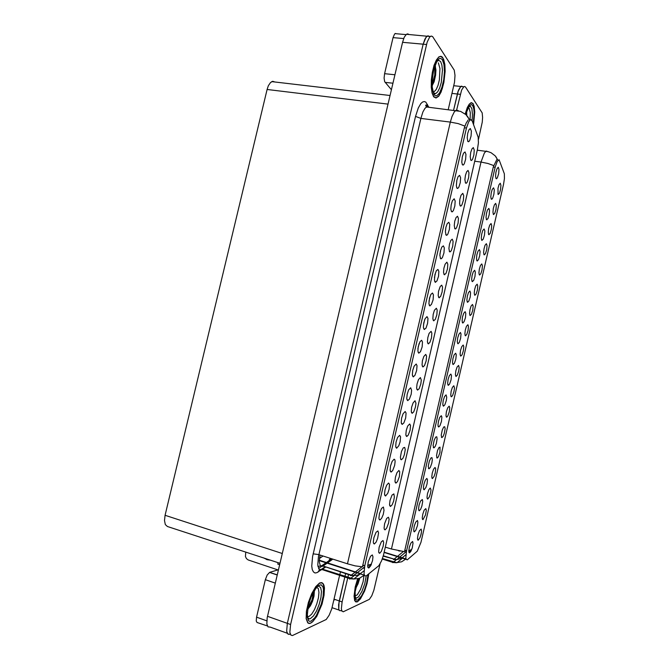 <?xml version="1.0" encoding="UTF-8"?>
<svg xmlns="http://www.w3.org/2000/svg" width="669" height="669" viewBox="0 0 669 669"><rect width="100%" height="100%" fill="white"/><g stroke="black" fill="none" stroke-linecap="round" stroke-linejoin="round"><path stroke-width="1" d="M479.422 274.976L480.752 273.889L482.04 269.925L482.424 265.677L481.78 263.946L480.409 265.509L479.313 269.122L478.912 272.935L479.422 274.976M418.234 540.226L419.965 537.717L421.102 534.146L421.554 530.801L421.127 529.112L419.48 530.701L418.041 534.656L417.464 538.612L418.234 540.226M419.321 510.781L420.617 509.31L421.913 506.015L422.708 501.298L422.264 499.484L420.5 501.131L419.07 505.154L418.535 509.151L419.321 510.781M474.756 295.213L476.077 294.101L477.382 290.095L477.775 285.847L477.122 284.183L475.751 285.755L474.63 289.401L474.229 293.223L474.756 295.213M433.83 447.912L435.093 446.649L436.347 443.497L437.141 438.747L436.748 436.748L435.703 437.074L434.181 440.169L433.127 445.445L433.83 447.912L433.286 447.335M446.616 417.205L447.845 415.984L449.334 411.744L449.76 407.463L449.158 406.158L447.695 407.797L446.415 411.652L445.972 415.533L446.616 417.205M462.672 322.985L464.035 321.814L465.423 317.675L465.816 313.326L465.097 311.704L463.667 313.376L462.488 317.139L462.095 321.028L462.672 322.985M432.45 478.586L434.114 476.361L435.235 472.883L435.67 468.618L435.009 467.489L433.604 469.145L432.241 473.092L431.748 476.997L432.45 478.586M448.289 385.319L449.601 384.09L451.073 379.825L451.491 375.46L450.839 374.03L449.325 375.727L448.063 379.607L447.636 383.529L448.289 385.319M441.9 437.643L443.121 436.405L444.325 433.336L445.102 428.704L444.743 426.73L443.739 427.023L442.276 430.016L441.247 435.185L441.9 437.643L441.398 437.1M457.889 343.732L459.235 342.536L460.648 338.363L461.05 334.007L460.431 332.468L458.892 334.132L457.688 337.937L457.278 341.834L457.889 343.732M427.717 499.107L429.406 496.783L430.527 493.279L430.995 489.884L430.284 487.994L428.896 489.641L427.516 493.58L426.989 497.51L427.717 499.107M443.472 406.15L444.768 404.912L446.282 400.606L446.733 397.135L446.081 394.869L444.525 396.566L443.238 400.488L442.811 404.419L443.472 406.15M493.388 214.448L494.742 213.444L495.946 209.564L496.331 205.324L495.67 203.384L494.349 204.906L493.321 208.452L492.936 212.249L493.388 214.448M470.081 315.475L471.394 314.338L472.724 310.299L473.125 306.051L472.506 304.454L471.085 306.034L469.939 309.714L469.538 313.535L470.081 315.475M491.272 199.111L491.999 199.119L492.693 198.116L493.914 194.169L494.291 189.837L493.53 187.788L492.217 189.377L491.18 192.973L490.803 196.845L491.272 199.111M456.015 376.43L457.287 375.234L458.708 371.086L459.151 367.707L458.558 365.408L457.069 367.013L455.848 370.793L455.422 374.64L456.015 376.43M481.772 240.288L483.177 239.226L484.448 235.22L484.824 230.889L484.105 228.99L482.725 230.604L481.638 234.25L481.262 238.122L481.772 240.288M467.464 302.263L468.835 301.117L470.19 297.019L470.575 292.671L469.872 290.99L468.442 292.637L467.288 296.375L466.895 300.256L467.464 302.263M451.316 396.809L452.57 395.596L454.025 391.398L454.477 388.012L453.866 385.77L452.386 387.393L451.132 391.214L450.697 395.07L451.316 396.809M477.005 260.918L478.402 259.823L479.698 255.792L480.083 251.452L479.414 249.637L477.967 251.251L476.863 254.931L476.479 258.803L477.005 260.918M437.183 458.098L438.379 456.852L439.934 452.52L440.035 447.151L439.056 447.461L437.568 450.496L436.506 455.689L437.183 458.098L436.648 457.554M453.089 364.505L454.418 363.292L455.865 359.077L456.275 354.721L455.639 353.24L454.109 354.921L452.88 358.76L452.461 362.665L453.089 364.505M465.398 335.763L466.694 334.609L468.057 330.536L468.467 326.28L467.882 324.749L466.418 326.338L465.248 330.043L464.838 333.873L465.398 335.763M414.462 531.796L415.784 530.249L417.423 525.633L417.882 522.205L417.423 520.457L415.683 522.113L414.22 526.143L413.659 530.157L414.462 531.796M472.239 281.574L473.619 280.453L474.948 276.389L475.333 272.049L474.647 270.301L473.209 271.932L472.08 275.636L471.687 279.517L472.239 281.574M498.029 194.319L499.392 193.358L500.571 189.503L500.956 185.263L500.245 183.239L498.99 184.761L497.97 188.273L498.029 194.319M484.08 254.772L485.426 253.71L486.681 249.78L487.065 245.531L486.38 243.725L485.058 245.28L483.988 248.876L483.595 252.681L484.08 254.772M496.022 178.564L496.758 178.606L497.443 177.611L498.639 173.689L499.015 169.349L498.263 167.233L496.958 168.805L495.938 172.376L495.57 176.248L496.022 178.564M409.604 552.845L410.942 551.214L412.263 547.827L413.049 543.144L412.581 541.464L410.858 543.128L409.369 547.167L408.776 551.197L409.604 552.845M460.715 356.084L461.995 354.904L463.391 350.799L463.801 346.534L463.199 345.062L461.744 346.659L460.548 350.405L460.13 354.244L460.715 356.084M486.522 219.683L487.935 218.654L489.181 214.682L489.557 210.342L488.855 208.385L487.475 209.974L486.413 213.603L486.037 217.467L486.522 219.683M422.984 519.654L425.501 514.938L426.278 510.33L425.86 508.582L424.188 510.163L422.783 514.101L422.231 518.04L422.984 519.654M438.655 427.014L439.934 425.76L441.481 421.411L441.908 417.021L441.264 415.717L439.734 417.431L438.412 421.395L437.969 425.342L438.655 427.014M488.738 234.593L490.093 233.565L491.322 229.659L491.698 225.411L491.029 223.546L489.708 225.085L488.654 228.647L488.27 232.452L488.738 234.593M424.163 489.792L425.902 487.467L427.056 483.896L427.483 479.556L426.78 478.444L425.317 480.166L423.912 484.197L423.41 488.178L424.163 489.792M429.005 468.844L430.259 467.522L431.865 463.073L432.333 459.578L431.931 457.629L430.903 457.981L429.364 461.092L428.277 466.385L429.005 468.844L428.419 468.258M407.296 559.903L417.314 551.197L421.01 542.283L503.523 184.502L504.434 178.59L504.359 173.773L499.099 159.74L497.117 161.564L495.169 167.267L406.593 550.721L405.807 557.72L406.192 559.401L407.296 559.903M453.766 85.699L460.799 86.468L457.964 91.712L453.557 110.243L458.424 90.34L460.531 86.686L461.593 86.176L462.53 86.661M347.621 578.409L342.143 601.933L339.275 600.963L338.999 602.259L338.765 609.35L339.576 610.663L340.83 610.663L339.576 610.663L338.765 609.35L338.623 604.709L344.744 577.472L339.275 600.963L334.082 599.207M449.593 251.761L450.421 251.686L451.299 250.549L452.771 246.075L453.122 241.266L452.227 239.209L450.789 240.447L449.459 244.143L448.874 248.517L449.593 251.761M379.691 553.213L381.297 551.398L383.203 546.222L383.672 542.425L383.044 540.552L381.33 541.798L379.189 547.091L378.621 551.448L378.871 552.778L379.691 553.213M380 519.938L381.648 518.216L383.22 514.444L384.048 510.246L383.437 507.035L381.556 508.34L379.415 513.759L378.922 518.157L379.223 519.487L380 519.938M444.266 274.733L445.955 273.479L447.469 268.971L447.82 264.155L446.909 262.181L445.102 264.196L443.873 268.294L443.547 272.492L444.266 274.733M396.65 448.222L398.791 445.755L400.137 441.757L400.547 436.748L399.644 435.318L397.587 437.568L396.056 442.109L395.68 446.466L396.65 448.222M412.129 413.308L413.693 411.912L415.457 407.112L415.926 403.248L415.039 400.748L413.066 402.863L411.636 407.22L411.251 411.468L412.129 413.308M429.699 305.842L431.446 304.512L433.06 299.837L433.42 294.895L432.5 292.997L430.92 294.335L429.473 298.215L428.896 303.659L429.699 305.842M395.948 483.093L397.486 481.571L399.351 476.587L399.761 471.745L398.875 470.474L396.976 472.607L395.429 477.072L394.986 481.371L395.948 483.093M413.216 376.856L414.897 375.451L416.645 370.618L417.021 365.659L416.193 364.02L414.078 366.194L412.673 370.576L412.33 374.883L413.216 376.856M406.744 436.539L408.282 435.126L410.089 430.267L410.498 425.384L409.662 423.954L407.705 426.086L406.234 430.493L405.84 434.766L406.744 436.539M424.213 329.474L425.944 328.119L427.6 323.395L427.959 318.444L427.023 316.621L425.041 318.779L423.711 323.068L423.385 327.358L424.213 329.474M390.537 506.433L392.093 504.811L393.606 501.165L394.417 497.067L393.874 493.881L392.076 495.093L390.019 500.379L389.534 504.694L390.537 506.433M407.705 400.606L409.353 399.184L411.151 394.292L411.611 390.345L410.691 387.744L408.592 389.952L407.145 394.384L406.785 398.699L407.705 400.606M465.524 183.072L466.444 183.097L467.263 181.976L468.635 177.62L468.969 172.803L468.049 170.47L466.678 171.674L465.432 175.278L464.88 179.618L465.524 183.072M438.931 297.738L440.603 296.451L442.159 291.901L442.518 287.085L441.665 285.203L440.169 286.457L438.521 291.358L438.187 295.564L438.931 297.738M462.438 164.842L463.425 164.892L464.269 163.754L465.657 159.314L465.984 154.372L465.014 151.913L463.55 153.176L462.296 156.847L461.786 162.249L462.438 164.842M422.875 366.972L424.489 365.608L426.161 360.917L426.546 356.075L425.71 354.428L423.77 356.51L422.415 360.767L422.055 364.998L422.875 366.972M451.558 211.688L452.495 211.672L453.373 210.509L454.828 205.993L455.163 201.068L454.151 198.793L452.328 200.851L451.157 204.957L450.856 209.23L451.558 211.688M435.176 282.251L436.949 280.947L438.521 276.314L438.864 271.38L437.978 269.406L436.372 270.728L434.959 274.566L434.398 279.993L435.176 282.251M417.506 390.119L419.095 388.748L420.809 383.998L421.269 380.151L420.416 377.584L418.426 379.666L417.03 383.973L416.662 388.212L417.506 390.119M446.106 235.17L447.009 235.12L447.912 233.949L449.401 229.4L449.735 224.466L448.799 222.3L447.268 223.605L445.922 227.368L445.353 231.817L446.106 235.17M401.35 459.795L402.863 458.374L404.344 454.836L405.205 449.551L404.661 447.352L403.256 447.87L401.492 451.416L400.388 457.178L400.731 459.369L401.35 459.795L400.58 458.993M418.719 353.148L420.425 351.769L422.122 346.985L422.499 342.035L421.621 340.304L419.99 341.658L418.2 346.801L417.857 351.1L418.719 353.148M433.587 320.777L435.243 319.464L436.832 314.873L437.2 310.048L436.33 308.242L434.449 310.282L433.161 314.463L432.818 318.67L433.587 320.777M374.431 543.914L376.103 542.099L377.692 538.269L378.545 532.917L377.885 530.96L376.045 532.281L373.862 537.709L373.319 542.124L373.603 543.471L374.431 543.914M440.645 258.694L441.515 258.61L442.435 257.431L443.965 252.84L444.308 247.906L443.346 245.824L441.824 247.145L440.445 250.95L439.868 255.407L440.645 258.694M470.817 160.242L471.762 160.309L472.565 159.197L473.903 154.874L474.237 150.048L473.343 147.632L471.963 148.819L470.742 152.39L470.198 156.722L470.817 160.242M454.912 228.831L455.773 228.781L456.634 227.652L458.073 223.22L458.416 218.412L457.546 216.271L456.091 217.492L454.786 221.155L454.218 225.512L454.912 228.831M467.857 141.468L468.877 141.569L469.705 140.44L471.06 136.024L471.377 131.082L470.332 128.507L468.969 129.761L467.74 133.415L467.213 137.831L467.857 141.468M368.862 567.939L370.551 566.016L372.541 560.664L373.001 556.792L372.324 554.927L370.526 556.257L368.293 561.684L367.707 566.133L367.967 567.496L368.862 567.939M428.235 343.858L429.874 342.52L431.505 337.878L431.881 333.045L431.062 331.331L429.113 333.379L427.792 337.594L427.441 341.817L428.235 343.858M457.002 188.248L457.964 188.257L458.825 187.111L460.247 182.637L460.573 177.703L459.586 175.337L458.131 176.616L456.843 180.321L456.325 185.723L457.002 188.248M385.118 529.806L386.699 528.092L388.597 522.974L389.074 519.152L388.463 517.196L386.707 518.425L384.608 523.718L384.081 528.05L384.349 529.363L385.118 529.806M402.178 424.397L403.8 422.959L405.648 418.008L406.05 413.016L405.171 411.51L403.089 413.743L401.609 418.225L401.241 422.565L402.178 424.397M460.222 205.927L461.117 205.918L461.953 204.798L463.358 200.399L463.701 195.591L462.756 193.349L461.033 195.298L459.887 199.303L459.57 203.501L460.222 205.927M385.561 495.988L387.744 493.304L389.115 489.223L389.517 484.297L388.564 483.043L386.573 485.284L384.968 489.85L384.516 494.232L385.561 495.988M391.106 472.088L392.703 470.575L394.626 465.49L395.12 461.51L394.835 459.762L394.108 459.16L392.084 461.409L390.512 465.975L390.102 470.349L391.106 472.088M366.085 576.042L378.897 565.598L381.564 560.814L383.387 555.37L477.44 149.613L478.435 142.848L478.21 137.204L472.306 121.24L471.101 119.793L469.956 120.152L468.609 121.942L466.477 128.038L364.806 565.731L364.045 573.693L364.613 575.557L366.085 576.042M409.002 34.554L407.764 33.893L406.418 34.32L426.981 36.176L424.882 39.103L423.176 44.213L287.377 623.374L286.65 631.151L287.352 633.493L288.673 634.404L289.828 634.17L287.729 633.961L286.65 631.151L287.377 623.374L423.176 44.213L426.061 37.113L427.909 35.758L429.439 36.402M406.418 34.32L404.26 37.213L402.537 42.281L267.215 617.771L266.856 624.035L268.018 626.853L270.209 627.096L287.202 633.225M279.985 563.315L167.401 526.495L165.302 524.546L164.465 520.566L165.076 515.339L267.056 89.504L268.344 85.724L270.502 82.53L272.709 81.325L275.051 82.036M357.463 579.254L355.214 586.922L354.026 596.121L354.687 600.586L355.824 601.933L357.405 601.849L360.449 598.914L364.563 591.07L367.047 583.611L368.744 574.035M473.577 124.601L474.764 111.991L474.154 106.354L472.95 103.427L471.219 102.625L469.195 104.172L467.271 107.584L465.248 113.63M493.747 165.552L487.935 163.495L481.053 162.074L391.465 549.023L404.519 551.708L493.329 166.899L496.724 159.766M405.899 554.701L401.584 558.322M405.991 558.849L405.121 559.426M411.519 549.96L408.951 552.126M401.81 558.189L396.776 559.593L399.535 557.277M478.46 139.344L482.274 122.134L482.625 117.426L482.14 112.936L465.549 87.087L464.646 86.502L463.751 86.794L461.635 90.047L456.676 109.925M342.143 601.933L341.382 608.79L341.834 610.906L343.214 611.784L369.363 599.374L371.755 595.703L373.887 590.142L380.051 563.892M310.7 623.207L312.707 621.785L316.755 616.417L322.023 604.115L324.047 595.335L324.423 588.001L323.947 585.325L323.043 583.502L321.764 582.624L319.648 582.967L315.76 586.654L311.737 593.554L308.392 602.359L306.402 611.315L306.168 618.616L307.707 622.839L309.061 623.516L310.7 623.207M433.713 96.796L436.004 98.025L438.68 96.219L441.097 92.013L443.923 82.421L445.136 71.332L444.852 64.634L443.698 59.516L442.351 57.141L440.988 56.28L438.856 56.857L436.339 60.001L434.047 65.411L432.299 72.386L431.329 79.987L431.262 87.187L432.099 93.041L433.713 96.796M464.88 126.115L458.156 123.631L450.329 122.051L347.437 563.825L355.281 565.857L362.473 566.852L464.378 127.771L466.117 123.196L468.225 119.943M364.003 570.799L359.596 574.228M364.371 575.081L363.576 575.516M434.44 93.735L434.825 93.426M359.939 574.052L356.928 575.348L353.575 575.549L357.079 572.806M448.197 109.599L454.468 82.262L454.987 75.455L454.284 70.145L432.559 36.511L431.162 36.067L429.69 37.046L427.165 42.13L290.589 624.52L289.853 632.305L290.923 635.115L292.403 635.517L326.213 619.502L329.173 615.237L331.724 608.882L339.635 575.357M270.669 560.237L267.174 559.719L263.553 557.887M245.799 552.017L245.464 556.533L246.476 558.59L248.174 559.978L277.894 569.938M267.357 625.9L257.063 622.538L256.227 620.974L256.536 617.153L266.797 620.824M275.335 583.1L265.359 579.705L267.182 575.031L269.59 572.396L277.267 574.863M391.398 89.613L384.717 81.668L384.09 78.122L384.566 73.674L394.886 74.786M403.666 38.568L393.063 37.589L394.534 34.111L395.412 33.475L396.332 33.776M278.07 562.679L277.777 564.134L279.65 564.753M364.07 574.704L363.066 581.796L360.507 589.389L357.296 594.766L355.088 596.112M368.669 574.094L367.005 583.569L364.546 590.97L360.466 598.755L357.463 601.657L355.256 601.255L354.102 595.962L355.298 586.838L357.539 579.229M359.713 578.384L357.99 583.928L355.59 588.503M359.337 578.56L355.724 587.792M358.684 578.836L356.201 585.651M316.663 587.206L318.344 588.636L318.962 592.391L318.419 597.785L316.813 603.898L314.413 609.693L311.637 614.15L308.961 616.484L307.447 616.609M310.751 622.998L309.128 623.307L307.79 622.63L306.26 618.449L306.494 611.223L308.468 602.359L311.779 593.654L315.751 586.822L319.606 583.176L321.697 582.833L322.968 583.702L324.331 588.151L323.963 595.41L321.956 604.099L316.746 616.274L312.741 621.585L310.751 622.998M314.321 591.237L314.02 596.138L312.498 601.347L310.458 605.763L307.656 609.459M314.313 591.17L313.895 595.368L312.348 600.72L307.874 609.258M313.711 591.697L311.971 599.892L307.857 608.246M469.153 108.127L470.315 112.768L470.048 120.085M465.298 113.671L466.937 108.579L469.195 104.347L471.202 102.817L472.908 103.611L474.095 106.496L474.706 112.058L473.543 124.509M466.594 111.581L466.77 115.051M466.51 111.823L466.536 114.809M466.017 113.421L466 114.274M438.379 62.886L439.951 68.497L439.366 79.945L438.019 85.406L436.196 89.537L434.189 91.695L433.211 91.904M433.763 96.595L432.166 92.874L431.338 87.079L431.405 79.954L432.366 72.436L434.097 65.537L436.364 60.185L438.856 57.074L440.679 56.455L442.786 57.969L444.776 64.768L445.069 71.391L443.865 82.371L442.142 89.044L438.68 96.027L436.029 97.808L433.763 96.595M435.093 65.42L435.929 69.986L435.636 75.229L434.064 81.835L432.132 85.64M435.327 65.988L435.72 69.944L435.193 76.224L432.391 85.281M434.783 66.281L434.75 74.995L432.082 84.562M396.065 560.003L392.728 562.612M382.425 558.556L396.65 562.637L401.668 561.835L405.414 559.317M474.756 161.196L481.053 162.074L484.323 153.059L486.229 151.06L487.785 151.595M497.677 159.883L495.921 156.73M404.636 550.863L406.493 551.164M408.776 551.013L411.535 549.926M397.052 556.717L394.133 559.142L396.776 559.593L393.431 559.568M383.287 555.747L394.133 559.142L383.178 556.131M319.999 555.011L319.272 561.768L320.342 565.865L322.441 566.367L327.191 563.139M321.956 569.286L316.981 572.681L314.99 572.973L313.393 571.928L312.298 569.587L311.771 566.083L312.557 556.533L415.549 116.414L420.876 118.371L318.402 556.575L317.758 565.037L318.979 569.093L320.091 569.904L321.471 569.854L325.586 567.145M415.549 116.414L418.309 107.96L420.843 103.645L422.591 102.023L424.271 101.504L425.81 102.089L428.411 106.522M429.515 107.358L427.29 106.471L424.991 108.269L422.917 111.982L420.876 118.371L450.329 122.051L451.96 116.531L454.335 111.807L456.475 109.975L458.499 110.786M353.658 576.118L349.636 579.07M318.076 572.045L319.406 569.729L322.182 569.085L353.801 579.036L359.362 578.367L363.986 575.365M331.473 558.699L331.03 559.242M364.421 567.571L363.702 568.224M469.713 120.127L467.355 116.147M367.699 565.514L371.178 564.761M354.787 572.388L351.342 575.072L353.575 575.549L350.439 575.599M351.342 575.072L350.891 575.382L321.906 565.631L351.342 575.072M313.125 553.84L318.36 554.492L347.437 563.825M427.75 107.14L427.407 106.371M469.362 119.467L465.95 114.625L460.615 111.363L426.287 106.965L425.693 105.242L426.412 105.025L427.382 106.279L427.432 104.372M329.023 560.647L330.16 558.272M317.942 566.442L321.906 565.631L326.004 562.754M366.169 576.009L364.756 583.669L361.954 591.354L358.643 596.681L356.845 597.986L355.465 597.651M368.025 574.612L366.57 583.318L364.321 590.183L361.519 595.928L357.831 599.993L356.393 600.051L355.373 598.763L354.821 594.557L355.523 588.344L358.166 579.028M355.707 598.078L356.067 597.818M318.553 586.253L320.602 587.457L321.446 591.413L320.953 597.375L319.222 604.274L316.562 610.872L313.435 615.998L310.274 618.741L308.986 618.9L307.907 618.231M311.194 621.091L309.697 621.367L308.476 620.707L307.121 616.743L308.2 605.93L310.801 597.634L314.305 590.468L317.992 585.885L321.112 584.731L323.077 587.165L323.503 589.59L323.152 596.213L321.304 604.132L316.537 615.179L314.706 617.913L311.194 621.091M308.543 619.068L309.095 618.75M468.601 106.789L470.516 106.354L471.888 108.746L472.498 114.524L472.055 120.679M465.749 114.048L469.304 105.786L471.386 104.515L472.69 105.451L473.828 108.838L474.17 112.66L473.226 123.665M433.612 92.824L435.578 93.635L434.499 93.953L433.311 92.146L432.258 87.229L432.132 80.564L433.713 69.894L436.681 61.59L438.789 60.369L440.62 61.573L441.916 65.01L442.485 70.161L441.281 82.471L439.684 87.907L437.685 91.82L435.578 93.635L433.88 93.284M434.189 94.764L432.492 90.223L431.931 83.015L433.453 70.446L437.1 60.904L438.521 59.232L439.909 58.479L441.214 58.671L442.36 59.8L443.965 64.533L444.433 71.692L443.706 79.862L441.916 87.514L439.416 93.192L436.665 95.792L435.36 95.742L434.189 94.764M433.955 94.429L434.599 94.02M382.25 559.033L393.079 562.437L396.282 562.713L397.16 562.654L402.721 557.938M497.51 159.59L495.261 155.902L491.029 152.683L487.927 151.629L477.298 150.207M408.784 550.821L411.719 549.458M324.9 566.919L321.906 569.043L322.048 569.603L350.171 578.802L353.801 579.036L360.323 573.86M367.707 565.347L371.437 564.151M355.331 597.292L356.502 598.044L355.925 598.287L355.256 597.032L355.122 591.739L358.258 578.994M356.652 586.78L355.891 587.499M307.732 617.78L309.488 618.925L308.509 619.051L307.874 618.148L307.272 614.025L308.785 604.09L311.194 596.949L316.128 587.85M311.16 604.425L310.541 604.91M468.35 107.207L465.825 114.115M434.064 81.835L433.504 82.705M345.555 574.01L344.97 576.502L345.555 574.01M400.121 551.131L398.582 550.838M319.431 558.456L323.052 555.998M421.42 532.482L420.634 535.869M348.432 574.947L347.847 577.439M370.927 565.305L368.343 567.354M339.768 574.805L340.429 571.97M265.359 579.705L256.536 617.153M333.873 600.085L335.127 599.558M321.454 557.085L319.531 557.653M278.471 569.771L269.758 572.338M393.063 37.589L384.566 73.674M406.024 558.966L384.148 552.159M332.075 607.669L339.049 610.061M451.976 93.384L460.305 94.329M495.169 167.267L493.304 167.007M406.593 550.721L404.778 550.161M360.524 573.559L319.289 560.221M267.525 616.308L290.589 624.52M402.537 42.281L426.513 44.53M165.076 515.339L282.293 553.522M267.056 89.504L387.995 104.096M466.477 128.038L464.378 127.771M364.806 565.731L362.757 565.079M403.24 551.582L397.528 556.324M341.901 611.04L340.83 610.663M391.465 549.023L385.311 547.125M405.899 558.924L402.245 557.795M322.291 565.882L318.595 568.474M445.797 228.656L445.454 230.136M440.536 251.335L439.968 253.794M435.26 274.056L434.465 277.484M429.975 296.81L428.954 301.217M424.664 319.682L423.435 324.983M419.137 343.481L417.908 348.792M363.76 565.405L362.523 566.367M361.946 566.819L355.406 571.903M290.396 634.371L289.828 634.17M327.542 562.897L332.869 559.142M379.95 553.079L379.423 552.912M392.904 83.224L385.135 82.354M479.155 274.558L479.706 275.059M474.455 294.77L475.015 295.272M446.139 416.67L446.683 417.213M462.312 322.475L462.906 323.027M447.829 384.759L448.414 385.327M457.487 343.197L458.081 343.757M442.987 405.581L443.564 406.158M493.195 214.122L493.747 214.59M469.755 315.007L470.307 315.525M491.088 198.785L491.673 199.287M455.606 375.911L456.149 376.446M481.521 239.887L482.115 240.405M467.121 301.778L467.715 302.321M450.873 396.274L451.416 396.809M476.729 260.484L477.323 261.01M452.662 363.961L453.248 364.53M465.047 335.278L465.599 335.796M471.929 281.114L472.523 281.649M497.87 194.035L498.413 194.495M483.838 254.379L484.398 254.872M495.863 178.28L496.44 178.774M460.331 355.582L460.882 356.109M486.313 219.315L486.898 219.833M438.136 426.437L438.713 427.023M488.521 234.234L489.072 234.719M406.167 559.343L384.073 552.469M423.552 489.215L424.096 489.8M422.365 519.127L422.867 519.671M408.91 552.293L409.42 552.878M413.793 531.236L414.32 531.822M427.131 498.572L427.642 499.116M431.898 478.051L432.408 478.594M418.677 510.213L419.212 510.79M417.59 539.707L418.075 540.251M449.192 251.151L450.011 251.879M443.823 274.073L444.642 274.825M395.839 447.352L396.675 448.222M411.443 412.514L412.229 413.317M429.164 305.081L430.042 305.909M412.539 376.02L413.409 376.873M406.016 435.728L406.794 436.531M423.628 328.688L424.506 329.516M406.986 399.753L407.839 400.614M465.248 182.595L466.05 183.289M438.446 297.044L439.265 297.805M462.162 164.365L463.023 165.092M422.273 366.202L423.076 366.988M451.199 211.103L452.077 211.864M434.683 281.524L435.569 282.335M416.862 389.333L417.657 390.127M445.705 234.535L446.583 235.312M418.092 352.329L418.961 353.173M433.069 320.058L433.88 320.827M440.194 258.008L441.08 258.803M470.583 159.832L471.377 160.501M454.552 228.254L455.372 228.974M467.631 141.059L468.484 141.769M427.675 343.113L428.486 343.891M456.684 187.713L457.554 188.457M401.417 423.527L402.261 424.397M459.904 205.408L460.715 206.111M364.413 575.181L319.272 560.58M271.723 81.643L390.019 95.475M390.261 471.219L391.072 472.088M384.667 495.127L385.461 495.997M384.223 529.02L384.943 529.823M367.841 567.12L368.577 567.989M373.453 543.077L374.214 543.947M389.684 505.63L390.42 506.441M395.136 482.29L395.889 483.102M379.064 519.077L379.841 519.955M378.754 552.443L379.457 553.255M399.828 557.034L406.418 551.515M463.751 86.794L460.799 86.468M405.606 559.167L401.969 558.038M357.405 572.547L364.538 566.952M430.301 36.477L426.981 36.176M326.355 562.512L331.699 558.766M364.287 575.139L360.206 573.818M277.242 575.006L269.548 572.421M266.613 559.527L267.675 559.251M406.008 34.654L395.019 33.659"/></g></svg>

